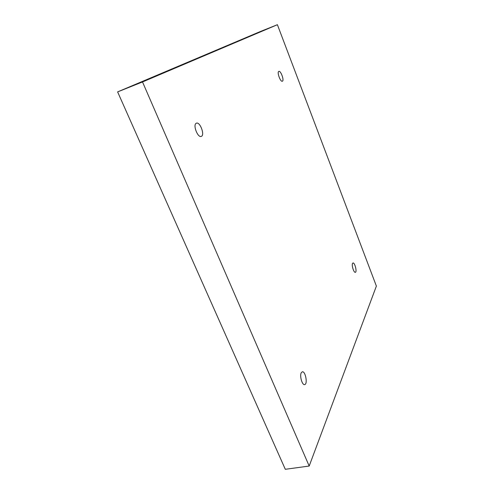 <?xml version="1.0" encoding="UTF-8"?>
<svg xmlns="http://www.w3.org/2000/svg" width="494" height="494" viewBox="0 0 494 494"><rect width="100%" height="100%" fill="white"/><g stroke="black" fill="none" stroke-linecap="round" stroke-linejoin="round"><path stroke-width="0.74" d="M277.4 24.7L376.379 286.088L309.188 466.04L142.519 81.955L277.4 24.7L260.14 31.622L117.621 91.896L142.519 81.955M352.537 263.401L352.969 262.975C354.772 262.295 357.255 272.064 355.34 272.305C353.858 272.935 351.456 265.297 352.537 263.401M278.74 71.432L278.838 71.383C280.808 70.401 284.47 80.695 282.352 81.214C280.481 82.202 276.825 72.322 278.74 71.432M196.143 123.315L196.414 123.179C200.101 121.536 205.152 135.368 201.256 136.393C197.81 138.03 192.709 125.038 196.143 123.315M301.223 372.809L302.279 371.803C305.44 370.883 307.941 384.264 304.65 384.585C302.217 385.376 299.488 375.99 301.223 372.809M117.621 91.896L285.304 469.3L309.188 466.04"/></g></svg>
